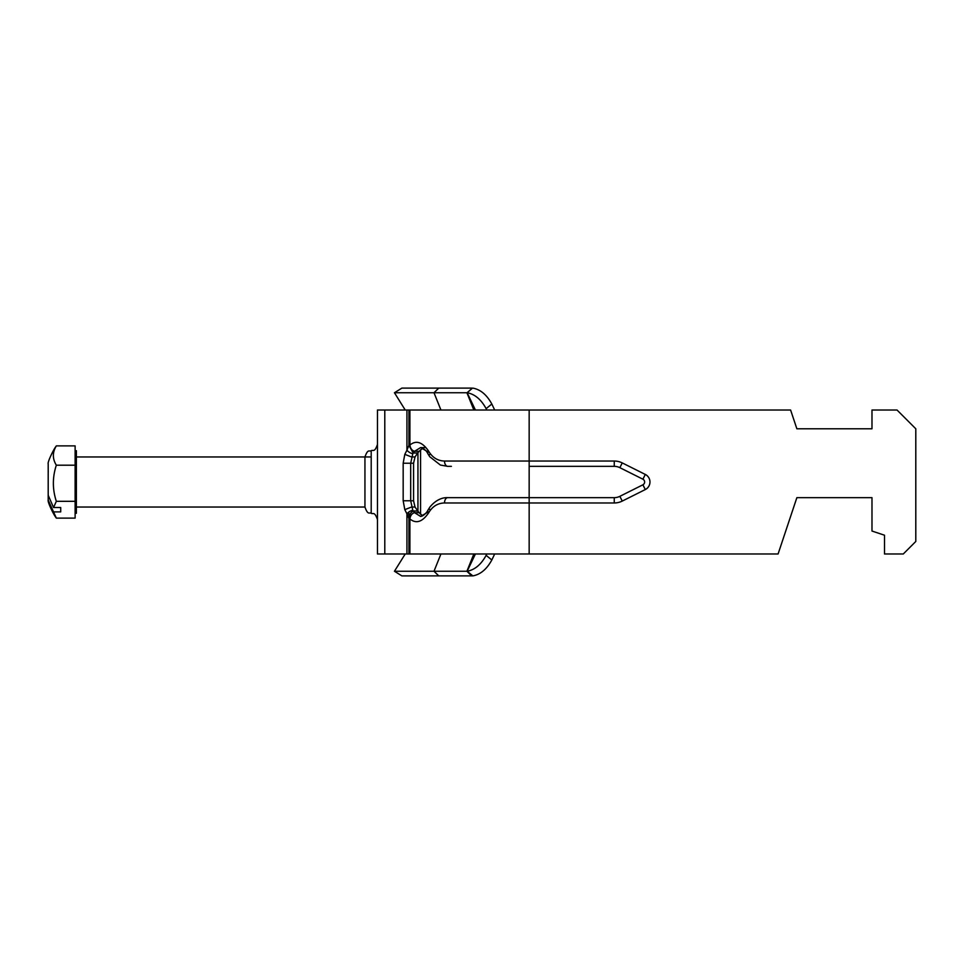 <?xml version="1.0" encoding="UTF-8"?>
<svg xmlns="http://www.w3.org/2000/svg" width="964" height="964" viewBox="0 0 964 964"><rect width="100%" height="100%" fill="white"/><g stroke="black" fill="none" stroke-linecap="round" stroke-linejoin="round"><path stroke-width="1.45" d="M408.917 445.38L406.928 450.176A5.326 2.518 32.6 0 0 412.809 453.695L413.17 453.02L408.917 445.38L408.917 410.013L790.601 410.013L796.866 428.787L871.986 428.787L871.986 410.013L897.026 410.013L915.8 428.787L915.8 541.467L903.28 553.987L884.506 553.987L884.506 535.213L871.986 531.031L871.986 497.653L796.866 497.653L778.081 553.987L377.466 553.987L377.466 410.013L408.917 410.013M413.52 453.02A18.774 9.387 90 0 1 414.508 451.321C411.953 450.537 410.423 448.441 409.893 445.043A24.1 12.05 -90 0 0 409.098 445.971M429.836 454.61A5.326 2.446 -29.1 0 1 427.908 453.827A5.326 2.446 -29.1 0 1 428.691 451.26C422.389 442.006 416.135 439.946 409.905 445.055L409.893 410.013M413.713 453.02L417.713 453.02L419.087 451.321L414.508 451.321L420.629 447.573L428.149 452.008M451.393 466.347L447.778 466.347A5.326 3.266 -90 0 1 447.706 466.347A5.326 3.266 -90 0 1 444.512 461.033C437.74 460.864 432.462 457.611 428.691 451.26M529.164 553.987L529.164 466.347L614.261 466.347A12.52 12.52 0 0 1 619.864 467.673L642.916 479.204A3.133 3.133 0 0 1 642.916 484.796L619.864 496.327A12.52 12.52 0 0 1 614.261 497.653L447.778 497.653A5.326 3.266 90 0 0 444.512 502.967L614.261 502.967A17.846 17.846 0 0 0 622.238 501.087L645.302 489.555A8.447 8.447 0 0 0 645.302 474.445L622.238 462.913A17.846 17.846 0 0 0 614.261 461.033L444.512 461.033M429.836 509.39A5.326 2.446 29.1 0 0 427.932 510.149A5.326 2.446 29.1 0 0 428.691 512.74C432.462 506.389 437.74 503.136 444.512 502.967A5.326 3.266 90 0 1 447.778 497.653L451.393 497.653L447.778 497.653M428.149 511.98L420.629 516.427L414.532 512.679C411.941 513.438 410.399 515.523 409.893 518.945C416.135 524.054 422.389 521.994 428.691 512.74M422.666 515.836L419.087 512.679L414.532 512.679A18.774 9.387 90 0 1 413.52 510.98C411.001 512.017 409.471 514.282 408.917 517.801A24.1 12.05 -90 0 0 409.893 518.957L409.893 553.987M413.17 510.98L412.809 510.305A5.326 2.518 147.4 0 0 406.928 513.824L408.724 518.054M412.809 510.305L410.688 500.774L410.688 463.226L412.809 453.695M406.928 410.013L406.928 450.176L404.808 454.357L403.169 463.226L403.169 500.774L404.808 509.643L406.928 513.824L406.928 553.987M419.087 451.321L423.027 448.007M419.087 512.679L415.014 507.04L413.568 500.774L413.568 463.226L415.014 456.96L417.713 453.02M371.2 450.706C369.32 451.971 368.031 448.272 364.946 456.96L364.946 507.04C368.031 515.728 369.32 512.029 371.2 513.294L371.2 450.706C373.056 449.501 374.49 452.996 377.466 444.44M420.557 514.294L420.557 449.706M417.713 510.98L413.713 510.98M796.866 428.787L871.986 428.787M871.986 497.653L796.866 497.653M494.58 410.013A21.28 16.304 90 0 0 493.713 407.965L491.821 404.012C486.784 394.782 480.458 389.48 472.842 388.118L472.842 388.118M467.022 392.746L472.493 388.106L467.154 392.758C474.758 394.107 481.084 399.409 486.133 408.652L486.784 410.013M486.784 553.987L486.133 555.348C481.084 564.579 474.758 569.881 467.154 571.242L472.842 575.882L401.88 575.894L394.445 571.254L405.229 553.987M472.842 575.882C480.446 574.52 486.772 569.218 491.821 559.988L493.713 556.035A21.28 16.304 90 0 0 494.58 553.987M408.76 512.089L408.76 514.86M467.022 571.254L394.445 571.254M486.133 408.652L491.821 404.012L493.713 407.965M405.229 410.013L394.445 392.746L401.88 388.106L471.685 388.106M473.842 410.013L466.901 392.746L394.445 392.746M48.2 463.925C47.308 462.431 53.382 449.73 55.816 446.645L56.334 445.886C52.381 452.333 52.381 458.768 56.334 465.202C52.381 477.24 52.381 489.278 56.334 501.316L53.55 507.534L48.2 495.267L48.2 464.371M48.2 494.267L48.2 500.075L56.334 518.114L75.12 518.114L75.12 501.316L56.334 501.316M48.2 500.075C47.308 501.569 53.382 514.27 55.816 517.355L56.334 518.114M48.2 484.386L48.2 478.048M60.72 511.896L60.72 507.534L60.72 511.896L53.55 511.896M48.2 499.629L48.308 496.364M56.334 465.202L75.12 465.202L75.12 501.316M56.334 445.886L75.12 445.886L75.12 465.202M53.55 507.534L60.72 507.534M48.248 472.384L48.2 469.733M75.12 450.706L76.373 450.706L76.373 513.294L75.12 513.294M529.164 466.347L529.164 410.013M614.261 466.347L614.261 461.033M619.864 467.673L622.238 462.913M642.916 479.204L645.302 474.445M642.916 484.796L645.302 489.555M619.864 496.327L622.238 501.087M614.261 497.653L614.261 502.967M415.014 507.04L411.532 507.04L404.808 509.643M403.169 500.774L413.568 500.774M413.568 463.226L403.169 463.226M415.014 456.96L411.532 456.96L404.808 454.357M408.917 517.801L408.917 553.987M384.793 410.013L384.793 553.987M417.942 452.706L417.942 511.294M491.821 559.988L486.133 555.348M475.409 410.013L467.154 392.758M471.685 575.894L466.901 571.254L473.842 553.987M467.154 571.242L475.409 553.987M438.765 575.894L433.993 571.254L440.934 553.987M440.934 410.013L433.993 392.746L438.765 388.106M425.269 447.573L420.629 447.573C424.184 448.694 426.618 450.778 427.92 453.827M427.932 453.851L429.763 456.743L440.379 465.046L447.706 466.347M447.706 497.653C445.657 497.496 437.632 497.569 429.86 507.136L427.932 510.149C427.871 511.016 423.847 516.343 420.425 516.427M371.2 513.294C373.056 514.499 374.49 511.004 377.466 519.56M76.373 507.04L364.946 507.04M76.373 456.96L371.2 456.96"/></g></svg>
